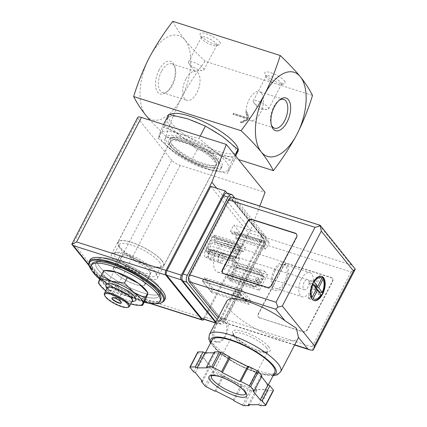 <?xml version="1.0" encoding="UTF-8"?>
<svg xmlns="http://www.w3.org/2000/svg" width="427" height="427" viewBox="0 0 427 427"><rect width="100%" height="100%" fill="white"/><g stroke="black" fill="none" stroke-linecap="round" stroke-linejoin="round"><path stroke-width="0.32" stroke-dasharray="2.13 1.6" d="M205.136 61.291C196.271 72.825 188.408 84.936 181.56 97.623A44.093 22.642 107.6 0 0 184.976 40.047C190.666 46.89 197.386 53.973 205.136 61.291L312.511 95.434M172.823 21.35C175.657 27.109 179.708 33.343 184.976 40.047A44.093 22.642 107.6 0 0 149.247 57.677A44.093 22.642 107.6 0 0 145.826 115.253A44.093 22.642 107.6 0 0 181.56 97.623C175.134 110.444 169.941 123.398 165.986 136.496L238.549 159.57M233.243 114.58L233.713 113.678L248.135 118.268L246.027 111.986L247.18 112.354L249.485 119.224L241.698 122.88L240.545 122.512L247.665 119.17L232.987 114.265L233.457 113.358L247.879 117.948L245.765 111.666L246.923 112.034L249.229 118.903L241.442 122.56L240.289 122.197L247.409 118.85L232.987 114.265M146.109 290.317A24.691 6.795 27.5 0 1 147.545 294.555A24.691 6.795 27.5 0 1 134.58 294.587L145.26 300.17M121.946 292.757L134.58 294.587A24.691 6.795 27.5 0 1 112.573 283.432L121.946 292.757L119.202 298.019L107.871 292.458L98.456 283.096M103.852 270.392L103.526 272.25A24.691 6.795 27.5 0 1 108.063 270.51M101.242 277.87L112.573 283.432A24.691 6.795 27.5 0 1 103.526 272.25L101.242 277.87L98.498 283.133M149.824 269.037A17.635 4.852 27.5 0 1 151.046 272.591A17.635 4.852 27.5 0 1 133.16 268.754A17.635 4.852 27.5 0 1 119.752 256.307A17.635 4.852 27.5 0 1 133.203 258.052A17.635 4.852 27.5 0 1 149.824 269.037M114.714 271.898A17.635 4.852 -152.5 0 0 131.335 282.882A17.635 4.852 -152.5 0 0 144.78 284.628A17.635 4.852 -152.5 0 0 143.557 281.067A17.635 4.852 -152.5 0 0 126.936 270.083A17.635 4.852 -152.5 0 0 113.491 268.337A17.635 4.852 -152.5 0 0 114.714 271.898M162.377 126.723L179.98 133.918L199.014 138.375L214.567 151.446L231.551 161.774L227.452 173.522L208.419 169.071L190.81 161.87L173.832 151.542L158.278 138.471L159.613 133.971L163.552 124.47M159.613 133.971A38.804 10.675 27.5 0 1 179.98 133.918A38.804 10.675 27.5 0 1 214.567 151.446A38.804 10.675 27.5 0 1 228.787 169.017A38.804 10.675 27.5 0 1 208.419 169.071A38.804 10.675 27.5 0 1 173.832 151.542A38.804 10.675 27.5 0 1 159.613 133.971M154.579 270.547A23.458 6.453 27.5 0 1 156.207 275.282A23.458 6.453 27.5 0 1 132.418 270.174A23.458 6.453 27.5 0 1 114.591 253.617A23.458 6.453 27.5 0 1 132.477 255.938A23.458 6.453 27.5 0 1 154.579 270.547M159.175 261.724A23.458 6.453 27.5 0 1 160.803 266.453A23.458 6.453 27.5 0 1 159.079 267.638A23.458 6.453 27.5 0 1 137.014 261.351A23.458 6.453 27.5 0 1 119.202 246.881A23.458 6.453 27.5 0 1 119.186 244.794A23.458 6.453 27.5 0 1 137.072 247.116A23.458 6.453 27.5 0 1 159.175 261.724M161.694 260.539A25.455 7.003 27.5 0 1 161.587 266.96A25.455 7.003 27.5 0 1 137.649 260.134A25.455 7.003 27.5 0 1 118.322 244.436A25.455 7.003 27.5 0 1 134.473 243.401A25.455 7.003 27.5 0 1 161.694 260.539M161.908 260.609A25.716 7.072 27.5 0 1 163.69 265.797A25.716 7.072 27.5 0 1 137.611 260.198A25.716 7.072 27.5 0 1 118.071 242.045A25.716 7.072 27.5 0 1 137.675 244.591A25.716 7.072 27.5 0 1 161.908 260.609M214.68 159.234A25.716 7.072 27.5 0 1 216.462 164.422A25.716 7.072 27.5 0 1 190.383 158.823A25.716 7.072 27.5 0 1 170.843 140.675A25.716 7.072 27.5 0 1 190.447 143.216A25.716 7.072 27.5 0 1 214.68 159.234M216.238 158.502A26.949 7.414 27.5 0 1 191.734 158.561A26.949 7.414 27.5 0 1 174.632 137.419A26.949 7.414 27.5 0 1 216.238 158.502M200.188 136.122L199.014 138.375M234.989 155.172L231.551 161.774M168.777 114.425L164.678 126.173L181.662 136.501L197.215 149.573L216.249 154.03L233.852 161.225L227.452 173.522M233.852 161.225L235.816 156.191M197.215 149.573L190.81 161.87M164.678 126.173L158.278 138.471M185.825 79.064A15.11 7.761 107.6 0 0 186.786 100.302A15.11 7.761 107.6 0 0 198.758 88.256A15.11 7.761 107.6 0 0 195.94 71.506A15.11 7.761 107.6 0 0 185.825 79.064M261.527 93.198A15.11 7.761 -72.4 0 1 261.372 110.742A15.11 7.761 -72.4 0 1 250.243 120.478A15.11 7.761 -72.4 0 1 247.425 103.734A15.11 7.761 -72.4 0 1 259.397 91.688A15.11 7.761 -72.4 0 1 261.527 93.198M161.545 71.341A15.11 7.761 107.6 0 0 162.5 92.579A15.11 7.761 107.6 0 0 167.838 91.127A15.11 7.761 107.6 0 0 175.171 68.058A15.11 7.761 107.6 0 0 171.654 63.788A15.11 7.761 107.6 0 0 161.545 71.341M271.321 124.817A15.11 7.761 -72.4 0 1 271.012 123.931A15.11 7.761 -72.4 0 1 278.345 100.863A15.11 7.761 -72.4 0 1 279.114 100.324M159.116 69.879A17.16 8.812 107.6 0 0 156.261 89.318A17.16 8.812 107.6 0 0 166.263 92.349A17.16 8.812 107.6 0 0 174.595 66.148A17.16 8.812 107.6 0 0 159.116 69.879M284.414 80.863A11.465 3.154 27.5 0 1 284.366 83.756A11.465 3.154 27.5 0 1 273.579 80.682A11.465 3.154 27.5 0 1 264.879 73.609A11.465 3.154 27.5 0 1 272.154 73.145A11.465 3.154 27.5 0 1 284.414 80.863M219.67 41.883A11.465 3.154 27.5 0 1 219.622 44.776A11.465 3.154 27.5 0 1 208.84 41.702A11.465 3.154 27.5 0 1 200.135 34.63A11.465 3.154 27.5 0 1 207.41 34.165A11.465 3.154 27.5 0 1 219.67 41.883M165.986 136.496L150.016 120.168M237.935 151.51A38.804 10.675 27.5 0 1 198.587 143.066A38.804 10.675 27.5 0 1 169.097 115.68A38.804 10.675 27.5 0 1 169.994 114.633M187.811 118.877A38.804 10.675 27.5 0 1 222.398 136.405A38.804 10.675 27.5 0 1 233.761 146.541A38.804 10.675 27.5 0 1 236.617 153.976A38.804 10.675 27.5 0 1 236.446 154.371A38.804 10.675 27.5 0 1 216.249 154.03A38.804 10.675 27.5 0 1 181.662 136.501A38.804 10.675 27.5 0 1 167.443 118.93A38.804 10.675 27.5 0 1 167.614 118.535A38.804 10.675 27.5 0 1 187.811 118.877M144.177 302.247A38.804 10.675 27.5 0 1 99.64 279.146M160.733 299.813A38.804 10.675 27.5 0 1 121.385 291.363A38.804 10.675 27.5 0 1 91.901 263.982M165.116 299.033A42.332 11.646 27.5 0 1 122.191 289.821A42.332 11.646 27.5 0 1 90.022 259.947M156.704 288.753A35.628 9.8 27.5 0 1 159.17 295.943A35.628 9.8 27.5 0 1 123.045 288.182A35.628 9.8 27.5 0 1 95.968 263.037A35.628 9.8 27.5 0 1 123.131 266.565A35.628 9.8 27.5 0 1 156.704 288.753A35.628 9.8 27.5 0 1 159.17 295.943A35.628 9.8 27.5 0 1 123.045 288.182A35.628 9.8 27.5 0 1 95.968 263.037A35.628 9.8 27.5 0 1 123.131 266.565A35.628 9.8 27.5 0 1 156.704 288.753M158.268 285.748A35.628 9.8 27.5 0 1 160.739 292.933A35.628 9.8 27.5 0 1 124.609 285.177A35.628 9.8 27.5 0 1 97.532 260.032A35.628 9.8 27.5 0 1 124.695 263.555A35.628 9.8 27.5 0 1 158.268 285.748A35.628 9.8 27.5 0 1 160.739 292.933A35.628 9.8 27.5 0 1 124.609 285.177A35.628 9.8 27.5 0 1 97.532 260.032A35.628 9.8 27.5 0 1 124.695 263.555A35.628 9.8 27.5 0 1 158.268 285.748M141.46 305.412L129.883 303.608L119.202 298.019M112.023 297.971A5.289 1.457 27.5 0 1 112.071 297.806A5.289 1.457 27.5 0 1 113.022 297.486A5.289 1.457 27.5 0 1 121.092 301.622A5.289 1.457 27.5 0 1 121.172 301.729A5.289 1.457 27.5 0 1 121.46 302.69A5.289 1.457 27.5 0 1 121.348 302.823M128.399 307.173A14.112 3.88 27.5 0 1 115.13 303.389A14.112 3.88 27.5 0 1 104.418 294.689M132.253 301.046A14.112 3.88 27.5 0 1 117.948 297.977A14.112 3.88 27.5 0 1 107.225 288.017M131.895 301.74A14.39 3.96 27.5 0 1 131.447 301.905A14.39 3.96 27.5 0 1 117.911 298.041A14.39 3.96 27.5 0 1 106.985 289.17A14.39 3.96 27.5 0 1 106.862 288.711M134.553 301.062A16.861 4.638 27.5 0 1 118.695 296.541A16.861 4.638 27.5 0 1 105.891 286.143M130.779 303.885A24.691 6.795 27.5 0 1 129.883 303.608A24.691 6.795 27.5 0 1 107.871 292.458A24.691 6.795 27.5 0 1 105.747 290.856M233.713 113.678L233.457 113.358M248.135 118.268L247.879 117.948M246.027 111.986L245.765 111.666M247.18 112.354L246.923 112.034M249.485 119.224L249.229 118.903M241.698 122.88L241.442 122.56M240.545 122.512L240.289 122.197M247.665 119.17L247.409 118.85M203.295 68.229A8.673 2.386 27.5 0 1 203.892 69.98A8.673 2.386 27.5 0 1 202.334 70.503A8.673 2.386 27.5 0 1 195.102 68.09A8.673 2.386 27.5 0 1 188.974 63.548A8.673 2.386 27.5 0 1 188.51 61.968A8.673 2.386 27.5 0 1 195.123 62.828A8.673 2.386 27.5 0 1 203.295 68.229M216.147 43.538A8.673 2.386 27.5 0 1 216.745 45.289A8.673 2.386 27.5 0 1 216.11 45.726A8.673 2.386 27.5 0 1 207.954 43.399A8.673 2.386 27.5 0 1 201.368 38.051A8.673 2.386 27.5 0 1 201.363 37.277A8.673 2.386 27.5 0 1 207.976 38.136A8.673 2.386 27.5 0 1 216.147 43.538M268.033 107.209A8.673 2.386 27.5 0 1 268.636 108.96A8.673 2.386 27.5 0 1 267.078 109.483A8.673 2.386 27.5 0 1 259.84 107.07A8.673 2.386 27.5 0 1 253.718 102.528A8.673 2.386 27.5 0 1 253.254 100.953A8.673 2.386 27.5 0 1 259.862 101.807A8.673 2.386 27.5 0 1 268.033 107.209M280.891 82.518A8.673 2.386 27.5 0 1 281.489 84.268A8.673 2.386 27.5 0 1 280.854 84.706A8.673 2.386 27.5 0 1 272.698 82.379A8.673 2.386 27.5 0 1 266.112 77.031A8.673 2.386 27.5 0 1 266.106 76.257A8.673 2.386 27.5 0 1 272.72 77.116A8.673 2.386 27.5 0 1 280.891 82.518M235.998 257.63L234.962 256.349L239.793 247.073L240.823 248.354L235.998 257.63L207.725 248.642L208.792 250.884L207.741 252.896L205.995 250.74A1.761 0.907 -72.4 0 1 206.134 248.439L212.086 237.006A1.761 0.907 -72.4 0 1 213.265 236.126A1.761 0.907 -72.4 0 1 213.511 236.302L215.256 238.458L214.194 240.502L212.555 239.366L207.725 248.642M259.258 286.389L258.228 285.108L263.053 275.831L264.089 277.112L259.258 286.389L255.933 285.332L254.898 284.051L253.248 282.941L252.202 284.953L227.26 277.022L228.306 275.009L229.956 276.12L234.786 266.843L233.708 264.628L234.775 262.584L236.521 264.74A1.761 0.907 -72.4 0 1 236.382 267.046L230.431 278.473A1.761 0.907 -72.4 0 1 229.251 279.359A1.761 0.907 -72.4 0 1 229 279.183L227.26 277.022M219.318 255.346A5.289 2.717 107.6 0 0 218.421 261.287A5.289 2.717 107.6 0 0 222.099 261.74A5.289 2.717 107.6 0 0 224.255 254.962A5.289 2.717 107.6 0 0 220.994 253.211A5.289 2.717 107.6 0 0 219.318 255.346M226.902 193.031L262.706 237.289L218.859 321.52A3.528 1.809 -72.4 0 1 216.5 323.282A3.528 1.809 -72.4 0 1 215.998 322.929L215.662 322.513M210.607 291.049L245.365 302.102L246.24 301.462L240.102 293.872L237.225 292.036L202.467 280.987L210.607 291.049L211.861 288.647L246.619 299.695L247.495 299.055L241.351 291.465L238.479 289.629L203.722 278.58L211.861 288.647M202.467 280.987L203.722 278.58M259.856 206.038L250.649 230.196L204.768 318.334A3.528 1.809 -72.4 0 1 204.095 319.337M88.891 265.445L109.088 290.408L106.996 284.873L171.825 160.333A7.056 1.943 -152.5 0 0 180.183 165.361L265.071 192.358M171.825 160.333L138.225 118.791A7.056 1.943 -152.5 0 1 137.734 117.372M71.827 244.345C71.576 243.998 72.099 243.657 73.391 243.331L138.225 118.791M204.768 318.334L115.349 289.901L109.179 290.451L109.611 290.392L88.688 264.537M219.926 160.2A31.747 8.732 27.5 0 1 222.125 166.605A31.747 8.732 27.5 0 1 189.93 159.693A31.747 8.732 27.5 0 1 165.804 137.286A31.747 8.732 27.5 0 1 190.01 140.43A31.747 8.732 27.5 0 1 219.926 160.2M250.649 230.196L216.724 188.254M210.799 186.369L248.284 232.704L204.437 316.93A3.528 1.809 -72.4 0 1 202.072 318.697M262.706 237.289L248.284 232.704M237.225 292.036L238.479 289.629M240.102 293.872L241.351 291.465M245.365 302.102L246.619 299.695M246.24 301.462L247.495 299.055M237.647 297.165A3.742 1.03 -152.5 0 0 239.595 297.203A3.742 1.03 -152.5 0 0 236.75 294.561A3.742 1.03 -152.5 0 0 232.961 293.749A3.742 1.03 -152.5 0 0 234.258 295.441A3.742 1.03 -152.5 0 0 237.647 297.165M238.901 294.763A3.742 1.03 -152.5 0 0 240.844 294.795A3.742 1.03 -152.5 0 0 238.004 292.153A3.742 1.03 -152.5 0 0 234.215 291.342A3.742 1.03 -152.5 0 0 235.512 293.034A3.742 1.03 -152.5 0 0 238.901 294.763M232.4 250.163A1.585 1.292 -39 0 0 232.464 251.572A1.585 1.292 -39 0 0 234.508 251.578A1.585 1.292 -39 0 0 234.93 249.576A1.585 1.292 -39 0 0 232.4 250.163M238.453 244.233A1.761 0.907 -72.4 0 0 238.207 244.057A1.761 0.907 -72.4 0 0 237.028 244.938L236.467 246.016L239.136 248.434L240.198 246.39L238.453 244.233L213.511 236.302M234.962 256.349L231.637 255.293L231.076 256.371L206.134 248.439M239.793 247.073L236.467 246.016M240.198 246.39L215.256 238.458M239.136 248.434L214.194 240.502M240.823 248.354L212.555 239.366M236.03 252.266A1.585 1.292 141 0 1 233.5 252.853A1.585 1.292 141 0 1 233.436 251.444A1.585 1.292 141 0 1 235.966 250.857A1.585 1.292 141 0 1 236.03 252.266M231.076 256.371A1.761 0.907 -72.4 0 0 230.938 258.671L232.683 260.828L233.734 258.815L231.637 255.293M233.734 258.815L208.792 250.884M232.683 260.828L207.741 252.896M253.248 282.941L228.306 275.009M258.228 285.108L229.956 276.12M255.666 278.922A1.585 1.292 -39 0 0 255.73 280.336A1.585 1.292 -39 0 0 257.775 280.336A1.585 1.292 -39 0 0 258.196 278.335A1.585 1.292 -39 0 0 255.666 278.922M263.053 275.831L234.786 266.843M261.324 274.977A1.761 0.907 -72.4 0 0 261.463 272.672L259.717 270.515L258.65 272.559L260.764 276.055L261.324 274.977L236.382 267.046M258.65 272.559L233.708 264.628M259.717 270.515L234.775 262.584M259.296 281.025A1.585 1.292 141 0 1 256.76 281.612A1.585 1.292 141 0 1 256.696 280.203A1.585 1.292 141 0 1 259.232 279.616A1.585 1.292 141 0 1 259.296 281.025M252.202 284.953L253.942 287.109A1.761 0.907 -72.4 0 0 254.193 287.286A1.761 0.907 -72.4 0 0 255.373 286.405L255.933 285.332M264.089 277.112L260.764 276.055M205.248 251.193A4.339 2.226 107.6 0 0 205.52 257.289A4.339 2.226 107.6 0 0 208.958 253.83A4.339 2.226 107.6 0 0 208.152 249.021A4.339 2.226 107.6 0 0 205.248 251.193M218.891 255.527A4.339 2.226 107.6 0 0 218.154 260.401A4.339 2.226 107.6 0 0 219.163 261.628A4.339 2.226 107.6 0 0 222.6 258.17A4.339 2.226 107.6 0 0 221.789 253.36A4.339 2.226 107.6 0 0 220.263 253.777A4.339 2.226 107.6 0 0 218.891 255.527M143.702 281.115A17.811 4.9 27.5 0 1 144.934 284.708A17.811 4.9 27.5 0 1 126.872 280.827A17.811 4.9 27.5 0 1 113.336 268.257A17.811 4.9 27.5 0 1 126.915 270.019A17.811 4.9 27.5 0 1 143.702 281.115M149.028 270.889A17.811 4.9 27.5 0 1 150.261 274.481A17.811 4.9 27.5 0 1 132.199 270.601A17.811 4.9 27.5 0 1 118.658 258.031A17.811 4.9 27.5 0 1 132.242 259.792A17.811 4.9 27.5 0 1 149.028 270.889M155.588 272.97A25.839 7.11 27.5 0 1 157.376 278.185A25.839 7.11 27.5 0 1 131.18 272.559A25.839 7.11 27.5 0 1 111.543 254.321A25.839 7.11 27.5 0 1 131.238 256.883A25.839 7.11 27.5 0 1 155.588 272.97M213.996 160.771A25.839 7.11 27.5 0 1 215.79 165.98A25.839 7.11 27.5 0 1 189.588 160.355A25.839 7.11 27.5 0 1 169.951 142.122A25.839 7.11 27.5 0 1 189.647 144.678A25.839 7.11 27.5 0 1 213.996 160.771M218.827 162.308A31.747 8.732 27.5 0 1 221.031 168.708A31.747 8.732 27.5 0 1 188.835 161.796A31.747 8.732 27.5 0 1 164.71 139.394A31.747 8.732 27.5 0 1 188.915 142.533A31.747 8.732 27.5 0 1 218.827 162.308M313.776 300.475A12.698 6.522 -72.4 0 1 313.509 300.4A12.698 6.522 -72.4 0 1 312.27 299.701L312.511 299.775A12.698 6.522 -72.4 0 1 311.961 299.204A12.698 6.522 -72.4 0 1 311.48 298.5L311.24 298.42A12.698 6.522 -72.4 0 1 312.105 283.784L312.351 283.864A12.698 6.522 -72.4 0 1 312.948 282.626A12.698 6.522 -72.4 0 1 313.599 281.457L313.359 281.377A12.698 6.522 -72.4 0 1 321.205 276.194A12.698 6.522 -72.4 0 1 321.467 276.29M312.868 284.505L312.105 283.784M311.24 298.42L312.11 297.288M313.359 281.377L314.123 282.098M313.146 298.564L312.27 299.701M301.409 278.954A12.698 6.522 107.6 0 0 302.215 296.808A12.698 6.522 107.6 0 0 312.276 286.682A12.698 6.522 107.6 0 0 309.911 272.602A12.698 6.522 107.6 0 0 301.409 278.954M275.159 270.606A12.698 6.522 107.6 0 0 275.965 288.46A12.698 6.522 107.6 0 0 286.026 278.335A12.698 6.522 107.6 0 0 283.661 264.26A12.698 6.522 107.6 0 0 275.159 270.606M226.769 301.179A40.213 11.065 -152.5 0 0 257.332 329.559A40.213 11.065 -152.5 0 0 298.11 338.312M215.891 324.808C218.261 320.01 220.54 317.805 222.739 318.195C225.984 318.884 228.605 329.196 224.944 335.99C222.035 340.613 218.811 342.518 215.267 341.701C210.356 340.49 212.128 331.587 215.891 324.808M261.537 376.785L260.892 375.99L261.954 375.984M197.77 352.04A1.761 0.486 -152.5 0 0 197.893 352.398L201.4 356.732L203.204 357.645L210.367 366.499L209.305 366.505L212.811 370.839A1.761 0.486 -152.5 0 0 214.092 371.762L222.622 376.08L223.689 376.08L241.116 384.908L241.858 385.827L250.387 390.15A1.761 0.486 -152.5 0 0 251.829 390.609L256.857 390.598L256.115 389.68L261.244 389.67A35.276 9.704 27.5 0 1 232.4 380.494A35.276 9.704 27.5 0 1 206.785 362.075A35.276 9.704 27.5 0 1 204.341 354.954A35.276 9.704 27.5 0 1 210.015 352.825A35.276 9.704 27.5 0 1 238.858 361.995A35.276 9.704 27.5 0 1 264.473 380.414A35.276 9.704 27.5 0 1 266.918 387.535A35.276 9.704 27.5 0 1 261.244 389.67L266.379 389.654L268.183 390.572L273.205 390.556A1.761 0.486 -152.5 0 0 273.488 390.449M214.402 351.891L215.144 352.809L213.927 352.814M232.037 197.189A5.289 2.717 -72.4 0 1 232.779 197.722L264.964 237.503A5.289 2.717 -72.4 0 1 264.553 244.415L225.563 319.316A5.289 2.717 -72.4 0 1 222.019 321.963A5.289 2.717 -72.4 0 1 221.271 321.43L218.202 317.635M259.808 318.11A3.528 2.866 141 0 1 258.634 317.32A3.528 2.866 141 0 1 258.49 314.181L283.544 266.053A3.528 2.866 141 0 1 287.995 263.961L331.261 277.721A3.528 2.866 141 0 1 332.441 278.511A3.528 2.866 141 0 1 332.58 281.644L307.525 329.777A3.528 2.866 141 0 1 303.074 331.864L259.552 317.789A3.528 2.866 141 0 1 258.372 316.999A3.528 2.866 141 0 1 258.234 313.866L283.288 265.733A3.528 2.866 141 0 1 287.734 263.64L331.005 277.401A3.528 2.866 141 0 1 332.179 278.19A3.528 2.866 141 0 1 332.323 281.324L307.269 329.457A3.528 2.866 141 0 1 302.818 331.549L259.552 317.789M227.281 193.1A5.289 2.717 -72.4 0 1 228.029 193.628L261.634 235.17A5.289 2.717 -72.4 0 1 261.223 242.077L220.508 320.287A5.289 2.717 -72.4 0 1 216.964 322.935A5.289 2.717 -72.4 0 1 216.217 322.406L215.913 322.027M234.845 198.085L265.957 236.547A5.289 2.717 -72.4 0 1 265.546 243.454L224.832 321.664A5.289 2.717 -72.4 0 1 221.293 324.312A5.289 2.717 -72.4 0 1 220.545 323.778L217.172 319.609M221.48 319.743L189.294 279.963A3.528 1.809 -72.4 0 1 189.572 275.356L228.562 200.45A3.528 1.809 -72.4 0 1 230.922 198.688A3.528 1.809 -72.4 0 1 231.418 199.041L263.603 238.826A3.528 1.809 -72.4 0 1 263.331 243.433L224.335 318.334A3.528 1.809 -72.4 0 1 221.976 320.095A3.528 1.809 -72.4 0 1 221.48 319.743L222.056 319.924L189.871 280.144A3.528 1.809 -72.4 0 1 190.148 275.538L229.139 200.637A3.528 1.809 -72.4 0 1 231.498 198.87A3.528 1.809 -72.4 0 1 232 199.228L264.18 239.008A3.528 1.809 -72.4 0 1 263.907 243.614L224.917 318.515A3.528 1.809 -72.4 0 1 222.552 320.282A3.528 1.809 -72.4 0 1 222.056 319.924M202.569 281.302L204.448 277.694L213.495 288.876L211.616 292.484L202.569 281.302L240.065 293.226L241.944 289.618L204.448 277.694M230.35 231.605L233.793 224.986L240.518 233.291L237.07 239.91L235.325 237.754L235.64 237.15A2.824 1.452 -72.4 0 0 235.859 233.468L234.695 232.032A2.824 1.452 -72.4 0 0 234.3 231.749A2.824 1.452 -72.4 0 0 232.411 233.158L232.096 233.761L230.35 231.605L259.194 240.775L262.642 234.156L233.793 224.986M208.488 254.017L205.643 250.5L213.788 234.855L216.628 238.373L214.514 242.435L214.258 242.114A2.824 1.452 -72.4 0 0 213.858 241.831A2.824 1.452 -72.4 0 0 211.973 243.241L210.559 245.952A2.824 1.452 -72.4 0 0 210.34 249.635L210.602 249.955L208.488 254.017L237.332 263.187L234.487 259.669L205.643 250.5M227.618 277.662L229.731 273.6L229.988 273.921A2.824 1.452 -72.4 0 0 230.388 274.203A2.824 1.452 -72.4 0 0 232.277 272.789L233.686 270.083A2.824 1.452 -72.4 0 0 233.905 266.4L233.644 266.08L235.757 262.018L238.602 265.535L230.457 281.174L227.618 277.662L256.462 286.832L258.575 282.77L229.731 273.6M216.697 251.306A14.817 7.606 107.6 0 0 217.631 272.138A14.817 7.606 107.6 0 0 229.374 260.321A14.817 7.606 107.6 0 0 226.614 243.897A14.817 7.606 107.6 0 0 216.697 251.306M319.956 225.146L319.316 225.237L232.779 197.722M319.316 225.237L351.496 265.018L354.175 267.334M355.237 269.01L351.085 271.93L264.553 244.415M351.085 271.93L312.094 346.831L312.927 350.289M274.78 372.429A35.276 9.704 27.5 0 1 239.008 364.754A35.276 9.704 27.5 0 1 212.203 339.855M274.385 269.65A14.817 7.606 107.6 0 0 275.324 290.477A14.817 7.606 107.6 0 0 287.061 278.666A14.817 7.606 107.6 0 0 284.302 262.242A14.817 7.606 107.6 0 0 274.385 269.65M258.575 282.77L229.988 273.921M233.644 266.08L262.749 275.57A2.824 1.452 -72.4 0 1 262.53 279.258L261.121 281.964A2.824 1.452 -72.4 0 1 259.232 283.373A2.824 1.452 -72.4 0 1 258.831 283.09M262.488 275.25L264.601 271.188L235.757 262.018M264.601 271.188L267.446 274.705L238.602 265.535M267.446 274.705L259.306 290.349L230.457 281.174M259.306 290.349L256.462 286.832M234.487 259.669L242.632 244.03L213.788 234.855M242.632 244.03L245.477 247.543L216.628 238.373M245.477 247.543L243.363 251.604L214.514 242.435M243.363 251.604L214.258 242.114M210.602 249.955L239.189 258.805A2.824 1.452 -72.4 0 1 239.408 255.122L240.817 252.416A2.824 1.452 -72.4 0 1 242.707 251.001A2.824 1.452 -72.4 0 1 243.102 251.284M239.446 259.125L237.332 263.187M262.642 234.156L269.362 242.467L240.518 233.291M269.362 242.467L265.914 249.08L237.07 239.91M265.914 249.08L264.169 246.923L235.325 237.754M264.169 246.923L264.484 246.326L235.64 237.15M232.096 233.761L260.94 242.931L261.255 242.328A2.824 1.452 -72.4 0 1 263.144 240.919A2.824 1.452 -72.4 0 1 263.539 241.202L264.703 242.637A2.824 1.452 -72.4 0 1 264.484 246.326M260.94 242.931L259.194 240.775M241.944 289.618L250.991 300.8L213.495 288.876M250.991 300.8L249.112 304.408L211.616 292.484M249.112 304.408L240.065 293.226M260.892 375.99L253.062 391.031M268.183 390.572L260.353 405.607M266.379 389.654L258.548 404.695M256.115 389.68L248.284 404.721M256.857 390.598L249.507 404.716M241.858 385.827L234.028 400.868M241.116 384.908L233.286 399.95M223.689 376.08L215.859 391.121M222.622 376.08L214.792 391.121M209.305 366.505L201.891 380.745M210.367 366.499L202.537 381.541M203.204 357.645L195.374 372.686M201.4 356.732L193.57 371.773M215.144 352.809L207.314 367.85M268.594 346.665A21.163 5.823 27.5 0 1 249.352 346.713A21.163 5.823 27.5 0 1 235.917 330.108A21.163 5.823 27.5 0 1 268.594 346.665M296.498 234.097A3.528 2.866 141 0 1 296.637 234.252A3.528 2.866 141 0 1 296.781 237.391L271.721 285.519A3.528 2.866 141 0 1 267.275 287.611L224.004 273.851A3.528 2.866 141 0 1 222.83 273.061A3.528 2.866 141 0 1 222.707 272.896M225.515 336.177A12.346 6.341 -72.4 0 1 217.252 342.347A12.346 6.341 -72.4 0 1 216.468 324.99A12.346 6.341 -72.4 0 1 224.735 318.82A12.346 6.341 -72.4 0 1 225.515 336.177M304.12 282.311A5.289 2.717 107.6 0 0 304.456 289.746A5.289 2.717 107.6 0 0 308.652 285.53A5.289 2.717 107.6 0 0 307.664 279.664A5.289 2.717 107.6 0 0 304.12 282.311M209.043 252.442A4.211 2.162 107.6 0 0 208.328 257.171A4.211 2.162 107.6 0 0 211.253 257.529A4.211 2.162 107.6 0 0 212.966 252.133A4.211 2.162 107.6 0 0 210.372 250.74A4.211 2.162 107.6 0 0 209.043 252.442M209.529 252.234A5.289 2.717 107.6 0 0 208.638 258.175A5.289 2.717 107.6 0 0 209.865 259.669A5.289 2.717 107.6 0 0 214.06 255.453A5.289 2.717 107.6 0 0 213.073 249.587A5.289 2.717 107.6 0 0 211.205 250.099A5.289 2.717 107.6 0 0 209.529 252.234M312.511 299.775L311.48 298.5M312.351 283.864L313.599 281.457M322.684 276.974L323.719 278.255M322.849 292.89L321.595 295.297M319.172 292.298L318.163 294.23L314.026 289.116L309.015 298.745L307.984 297.464L312.996 287.841L316.455 288.94M312.996 287.841L308.86 282.727L312.318 283.827M308.86 282.727L310.109 280.32L313.573 281.42M310.109 280.32L312.788 283.624M314.245 285.433L319.257 275.805L322.721 276.904M319.257 275.805L320.293 277.086L322.262 277.71M320.293 277.086L315.702 285.898M318.163 294.23L321.627 295.329M314.026 289.116L316.033 289.752M309.015 298.745L312.479 299.845M307.984 297.464L311.443 298.564M155.204 303.602A41.622 11.449 27.5 0 1 91.97 270.681M164.176 300.843A42.332 11.646 27.5 0 1 121.252 291.625A42.332 11.646 27.5 0 1 89.083 261.751M109.611 290.392L150.832 303.501M115.349 289.901L180.183 165.361M106.996 284.873L73.391 243.331M218.859 321.52L204.437 316.93M215.998 322.929L215.523 322.78M237.028 244.938L212.086 237.006M230.938 258.671L205.995 250.74M261.463 272.672L236.521 264.74M255.373 286.405L230.431 278.473M253.942 287.109L229 279.183M280.726 371.703A40.213 11.065 27.5 0 1 239.947 362.95A40.213 11.065 27.5 0 1 209.385 334.565M351.496 265.018L264.964 237.503M312.094 346.831L225.563 319.316M232.352 195.006L228.029 193.628M265.957 236.547L261.634 235.17M265.546 243.454L261.223 242.077M224.832 321.664L220.508 320.287M220.545 323.778L216.217 322.406M189.871 280.144L189.294 279.963M190.148 275.538L189.572 275.356M229.139 200.637L228.562 200.45M232 199.228L231.418 199.041M264.18 239.008L263.603 238.826M263.907 243.614L263.331 243.433M224.917 318.515L224.335 318.334M294.737 344.792L221.271 321.43M273.499 374.89A36.685 10.093 27.5 0 1 238.832 365.096A36.685 10.093 27.5 0 1 210.922 342.315M261.121 281.964L232.277 272.789M262.53 279.258L233.686 270.083M262.749 275.57L233.905 266.4M240.817 252.416L211.973 243.241M239.408 255.122L210.559 245.952M239.189 258.805L210.34 249.635M264.703 242.637L235.859 233.468M263.539 241.202L234.695 232.032M261.255 242.328L232.411 233.158M273.205 390.556L265.375 405.597M251.829 390.609L243.998 405.65M250.387 390.15L242.557 405.191M214.092 371.762L206.262 386.798M212.811 370.839L204.981 385.88M197.893 352.398L190.063 367.433M266.368 347.711A19.402 5.337 27.5 0 1 267.713 351.624A19.402 5.337 27.5 0 1 248.039 347.402A19.402 5.337 27.5 0 1 233.297 333.711A19.402 5.337 27.5 0 1 248.087 335.627A19.402 5.337 27.5 0 1 266.368 347.711M244.447 389.824A19.402 5.337 27.5 0 1 245.792 393.742A19.402 5.337 27.5 0 1 245.781 393.758L267.729 351.602L266.251 351.949L262.717 351.602C258.484 350.732 253.654 348.88 248.215 346.051L237.748 339.193L233.9 335.142L233.307 333.684L211.376 375.824A19.402 5.337 27.5 0 1 226.166 377.746A19.402 5.337 27.5 0 1 244.447 389.824M258.234 313.866L258.49 314.181M283.288 265.733L283.544 266.053M287.734 263.64L287.995 263.961M331.005 277.401L331.261 277.721M332.323 281.324L332.58 281.644M307.269 329.457L307.525 329.777M302.818 331.549L303.074 331.864M224.004 273.851L223.748 273.531M296.781 237.391L296.519 237.07M271.721 285.519L271.465 285.199M267.275 287.611L267.014 287.291M144.78 284.628L151.046 272.591M113.491 268.337L119.752 256.307M156.207 275.282L160.803 266.453M114.591 253.617L119.186 244.794M159.079 267.638L161.587 266.96M119.202 246.881L118.322 244.436M163.69 265.797L216.462 164.422C216.959 164.037 216.382 162.676 214.728 160.333C207.132 148.826 170.063 135.081 170.843 140.675L118.071 242.045M216.649 158.78C210.623 149.744 179.207 134.11 171.211 137.606L168.654 139.522C168.329 139.96 167.331 141.929 170.581 146.226C174.878 152.049 189.252 161.326 202.403 165.687C208.365 167.667 212.886 168.281 215.961 167.528L217.663 166.717L219.03 164.08C219.035 162.463 218.24 160.696 216.649 158.78M162.5 92.579L186.786 100.302M171.654 63.788L195.94 71.506M283.683 99.406L259.397 91.688M274.529 128.201L250.243 120.478M175.171 68.058L174.595 66.148M167.838 91.127L166.263 92.349M271.012 123.931L271.588 125.837M278.345 100.863L279.92 99.64M167.614 118.535L169.097 115.68M154.585 303.645L139.335 300.048L121.017 292.079L103.98 281.644L92.291 271.214M159.17 295.943L160.739 292.933L159.17 295.943M95.968 263.037L97.532 260.032L95.968 263.037M121.172 301.729L118.119 297.64L113.022 297.486M121.3 302.989L121.46 302.69M111.917 298.105L112.071 297.806M131.447 301.905L131.868 301.788M106.985 289.17L106.835 288.759M188.974 63.548L193.981 70.247L202.334 70.503M203.892 69.98L216.745 45.289M188.51 61.968L201.363 37.277M216.11 45.726L219.622 44.776M201.368 38.051L200.135 34.63M253.718 102.528L258.719 109.227L267.078 109.483M268.636 108.96L281.489 84.268M253.254 100.953L266.106 76.257M280.854 84.706L284.366 83.756M266.112 77.031L264.879 73.609M109.195 290.456L149.829 303.378M216.5 323.282L215.438 322.945M239.595 297.203L240.844 294.795M232.961 293.749L234.215 291.342M238.207 244.057L213.265 236.126M254.193 287.286L229.251 279.359M259.232 279.616L258.196 278.335M256.76 281.612L255.73 280.336M235.966 250.857L234.93 249.576M233.5 252.853L232.464 251.572M205.52 257.289L219.163 261.628M208.152 249.021L221.789 253.36M218.154 260.401L218.421 261.287M220.263 253.777L220.994 253.211M144.934 284.708L150.261 274.481M113.336 268.257L118.658 258.031M157.376 278.185L215.79 165.98M111.543 254.321L169.951 142.122M221.031 168.708L222.125 166.605M164.71 139.394L165.804 137.286M313.509 300.4L314.037 300.571M321.205 276.194L321.734 276.365M275.965 288.46L302.215 296.808M283.661 264.26L309.911 272.602M221.293 324.312L216.964 322.935M231.498 198.87L230.922 198.688M222.552 320.282L221.976 320.095M294.603 345.043L222.019 321.963M266.918 387.535L268.263 384.951M204.341 354.954L205.446 352.835M273.04 375.776L259.862 373.844L239.227 365.453L220.231 353.396L210.458 343.201M217.631 272.138L275.324 290.477M226.614 243.897L284.302 262.242M259.232 283.373L230.388 274.203M242.707 251.001L213.858 241.831M263.144 240.919L234.3 231.749M258.372 316.999L258.634 317.32M332.179 278.19L332.441 278.511M222.83 273.061L222.574 272.741M296.637 234.252L296.375 233.932M215.261 341.717L217.252 342.347M222.745 318.184L224.735 318.82M208.328 257.171L208.638 258.175M210.372 250.74L211.205 250.099M209.865 259.669L304.456 289.746M213.073 249.587L307.664 279.664"/><path stroke-width="0.64" d="M296.936 134.308C303.362 121.492 308.556 108.533 312.511 95.434C309.676 89.675 305.625 83.441 300.357 76.737C294.662 69.895 287.942 62.812 280.197 55.494C276.242 68.587 271.054 81.546 264.623 94.367A44.093 22.642 107.6 0 0 261.207 151.937A44.093 22.642 107.6 0 0 296.936 134.308A44.093 22.642 107.6 0 0 300.357 76.737A44.093 22.642 107.6 0 0 264.623 94.367C257.775 107.049 249.918 119.16 241.047 130.694C248.797 138.017 255.517 145.1 261.207 151.937C266.475 158.647 270.526 164.875 273.36 170.64C282.226 159.106 290.088 146.995 296.936 134.308M238.549 159.57L273.36 170.64M142.522 305.433L145.26 300.17L147.545 294.555L147.87 292.698L138.497 283.368A24.691 6.795 27.5 0 1 146.109 290.317L147.913 292.73L145.132 297.961L142.848 303.576L142.522 305.433L138.305 305.316A24.691 6.795 27.5 0 1 130.779 303.885M138.497 283.368L116.486 272.218A24.691 6.795 27.5 0 1 138.497 283.368M104.909 270.414L108.063 270.51A24.691 6.795 27.5 0 1 116.486 272.218L103.852 270.392L101.108 275.655L111.789 281.244L124.422 283.069L133.8 292.394L145.132 297.961M235.816 156.191L237.951 149.477L222.398 136.405L205.419 126.077L200.188 136.122M205.419 126.077L187.811 118.877L168.777 114.425L163.552 124.47M237.951 149.477L234.989 155.172M279.114 100.324A15.11 7.761 -72.4 0 1 283.683 99.406A15.11 7.761 -72.4 0 1 285.812 100.921A15.11 7.761 -72.4 0 1 284.638 120.649A15.11 7.761 -72.4 0 1 274.529 128.201A15.11 7.761 -72.4 0 1 271.321 124.817M287.067 122.111A17.16 8.812 -72.4 0 1 271.588 125.837A17.16 8.812 -72.4 0 1 279.92 99.64A17.16 8.812 -72.4 0 1 289.922 102.672A17.16 8.812 -72.4 0 1 287.067 122.111M150.016 120.168L145.826 115.253C140.563 108.549 136.512 102.315 133.672 96.555C137.627 83.457 142.821 70.503 149.247 57.677C156.095 44.995 163.957 32.884 172.823 21.35L280.197 55.494M133.672 96.555L241.047 130.694M169.994 114.633A38.804 10.675 27.5 0 1 200.861 120.467A38.804 10.675 27.5 0 1 235.245 143.685A38.804 10.675 27.5 0 1 237.935 151.51L236.542 154.184M99.64 279.146A38.804 10.675 27.5 0 1 91.116 265.482A38.804 10.675 27.5 0 1 120.697 269.325A38.804 10.675 27.5 0 1 157.264 293.488A38.804 10.675 27.5 0 1 159.949 301.318A38.804 10.675 27.5 0 1 144.177 302.247M91.116 265.482L91.901 263.982A38.804 10.675 27.5 0 1 121.481 267.82A38.804 10.675 27.5 0 1 158.043 291.988A38.804 10.675 27.5 0 1 160.733 299.813L159.949 301.318M92.291 271.214L89.051 265.946L89.083 261.751L90.022 259.947A42.332 11.646 27.5 0 1 122.293 264.132A42.332 11.646 27.5 0 1 162.185 290.499A42.332 11.646 27.5 0 1 165.116 299.033L164.176 300.843L160.76 303.277L154.585 303.645M127.166 277.806L124.422 283.069M98.498 283.133L98.824 281.276L101.108 275.655M121.348 302.823A5.289 1.457 27.5 0 1 117.147 302.049A5.289 1.457 27.5 0 1 112.44 298.873A5.289 1.457 27.5 0 1 112.023 297.971M120.937 301.921A5.289 1.457 27.5 0 1 121.3 302.989A5.289 1.457 27.5 0 1 115.936 301.841A5.289 1.457 27.5 0 1 111.917 298.105A5.289 1.457 27.5 0 1 115.947 298.628A5.289 1.457 27.5 0 1 120.937 301.921M127.566 304.035A13.402 3.688 27.5 0 1 127.513 307.413A13.402 3.688 27.5 0 1 114.906 303.816A13.402 3.688 27.5 0 1 104.727 295.553A13.402 3.688 27.5 0 1 113.235 295.009A13.402 3.688 27.5 0 1 127.566 304.035M104.727 295.553L104.418 294.689A14.112 3.88 27.5 0 1 104.407 293.429A14.112 3.88 27.5 0 1 115.162 294.827A14.112 3.88 27.5 0 1 128.458 303.613A14.112 3.88 27.5 0 1 129.434 306.463A14.112 3.88 27.5 0 1 128.399 307.173L127.513 307.413M104.407 293.429L107.225 288.017A14.112 3.88 27.5 0 1 117.98 289.41A14.112 3.88 27.5 0 1 131.276 298.201A14.112 3.88 27.5 0 1 132.253 301.046L129.434 306.463M106.862 288.711A14.39 3.96 27.5 0 1 116.688 288.801A14.39 3.96 27.5 0 1 131.511 298.276A14.39 3.96 27.5 0 1 131.895 301.74M106.835 288.759L105.891 286.143A16.861 4.638 27.5 0 1 116.592 285.455A16.861 4.638 27.5 0 1 134.622 296.808A16.861 4.638 27.5 0 1 134.553 301.062L131.868 301.788M105.747 290.856A24.691 6.795 27.5 0 1 100.26 285.508A24.691 6.795 27.5 0 1 98.824 281.276A24.691 6.795 27.5 0 1 111.789 281.244A24.691 6.795 27.5 0 1 133.8 292.394A24.691 6.795 27.5 0 1 142.848 303.576A24.691 6.795 27.5 0 1 138.305 305.316M215.662 322.513L181.101 279.792A3.528 1.809 -72.4 0 1 181.379 275.185L225.221 190.954L226.902 193.031M204.095 319.337A3.528 1.809 -72.4 0 1 202.409 320.095A3.528 1.809 -72.4 0 1 201.912 319.743L165.724 275.009A3.528 1.809 -72.4 0 1 165.996 270.403L211.877 182.265L226.294 144.422L141.406 117.43A7.056 1.943 -152.5 0 0 137.734 117.372L71.784 244.303L73.417 245.658L165.724 275.009M226.294 144.422L265.071 192.358L259.856 206.038M216.724 188.254L211.877 182.265M215.438 322.945L202.072 318.697A3.528 1.809 -72.4 0 1 201.576 318.345L166.679 275.207A3.528 1.809 -72.4 0 1 166.957 270.601L210.799 186.369L225.221 190.954M71.827 244.345L76.577 241.97L165.996 270.403M313.237 282.717A12.698 6.522 107.6 0 0 314.037 300.571A12.698 6.522 107.6 0 0 324.104 290.445A12.698 6.522 107.6 0 0 321.734 276.365A12.698 6.522 107.6 0 0 313.237 282.717M321.467 276.29A12.698 6.522 -72.4 0 1 322.444 276.899L322.684 276.974A12.698 6.522 -72.4 0 1 323.234 277.545A12.698 6.522 -72.4 0 1 323.719 278.255L323.479 278.174A12.698 6.522 -72.4 0 1 322.609 292.81L322.849 292.89A12.698 6.522 -72.4 0 1 322.252 294.128A12.698 6.522 -72.4 0 1 321.595 295.297L321.355 295.217A12.698 6.522 -72.4 0 1 313.776 300.475M322.054 278.185A11.289 5.797 107.6 0 0 314.123 282.098L317.709 286.533L322.444 276.899M323.479 278.174L318.739 287.809L322.609 292.81M321.077 294.651L317.491 290.216L313.146 298.564A11.289 5.797 107.6 0 0 321.077 294.651L321.355 295.217M316.455 288.94L312.868 284.505A11.289 5.797 107.6 0 0 312.11 297.288L316.455 288.94M298.425 337.346L296.37 328.182L285.006 320.762A40.213 11.065 -152.5 0 0 249.213 302.022A40.213 11.065 -152.5 0 0 226.769 301.179L209.385 334.565A40.213 11.065 27.5 0 1 240.043 338.547A40.213 11.065 27.5 0 1 277.94 363.59A40.213 11.065 27.5 0 1 280.726 371.703L298.11 338.312A40.213 11.065 -152.5 0 0 298.425 337.346L307.808 348.944L294.737 344.792M218.202 317.635L189.092 281.649A5.289 2.717 -72.4 0 1 189.503 274.737L228.493 199.836A5.289 2.717 -72.4 0 1 232.037 197.189L320.165 225.291L321.291 231.124L282.3 306.026L277.998 307.12L276.034 302.252L315.025 227.351L320.314 225.835M267.014 287.291L223.748 273.531A3.528 2.866 141 0 1 222.574 272.741A3.528 2.866 141 0 1 222.43 269.608L247.484 221.48A3.528 2.866 141 0 1 251.935 219.387L295.201 233.142A3.528 2.866 141 0 1 296.375 233.932A3.528 2.866 141 0 1 296.519 237.07L271.465 285.199A3.528 2.866 141 0 1 267.014 287.291M254.124 391.025L261.954 375.984L258.447 371.65A1.761 0.486 -152.5 0 0 257.166 370.732L248.637 366.409L247.575 366.409L230.142 357.58L229.4 356.662L220.871 352.339A1.761 0.486 -152.5 0 0 219.43 351.88L214.402 351.891L206.572 366.932L207.314 367.85L197.055 367.877L195.246 366.958L190.223 366.974A1.761 0.486 -152.5 0 0 189.94 367.081A1.761 0.486 -152.5 0 0 190.063 367.433L193.57 371.773L195.374 372.686L202.537 381.541L201.475 381.546L204.981 385.88A1.761 0.486 -152.5 0 0 206.262 386.798L214.792 391.121L215.859 391.121L233.286 399.95L234.028 400.868L242.557 405.191A1.761 0.486 -152.5 0 0 243.998 405.65L249.026 405.639L248.284 404.721L258.548 404.695L260.353 405.607L265.375 405.597A1.761 0.486 -152.5 0 0 265.663 405.49A1.761 0.486 -152.5 0 0 265.541 405.132L262.034 400.798L260.224 399.885L253.062 391.031L254.124 391.025L250.617 386.691A1.761 0.486 -152.5 0 0 249.336 385.768L240.807 381.444L239.744 381.45L222.318 372.622L221.576 371.703L213.041 367.38A1.761 0.486 -152.5 0 0 211.6 366.921L206.572 366.932M265.663 405.49L273.488 390.449A1.761 0.486 -152.5 0 0 273.371 390.097L269.859 385.757L268.055 384.844L261.537 376.785M213.927 352.814L204.88 352.835L203.076 351.923L198.053 351.933A1.761 0.486 -152.5 0 0 197.77 352.04L189.94 367.081M282.3 306.026L314.48 345.811L313.594 349.286L312.927 350.289L309.938 349.916L307.808 348.944M285.006 320.762L275.623 309.164L277.998 307.12M215.913 322.027L182.617 280.865A5.289 2.717 -72.4 0 1 183.023 273.958L223.737 195.742A5.289 2.717 -72.4 0 1 227.281 193.1L231.61 194.472A5.289 2.717 -72.4 0 1 232.352 195.006L234.845 198.085M217.172 319.609L186.941 282.242A5.289 2.717 -72.4 0 1 187.352 275.33L228.066 197.119A5.289 2.717 -72.4 0 1 231.61 194.472M320.165 225.291L355.237 269.01L355.093 269.565L353.476 270.905L321.291 231.124M205.446 352.835L212.203 339.855A35.276 9.704 27.5 0 1 239.093 343.345A35.276 9.704 27.5 0 1 272.335 365.315A35.276 9.704 27.5 0 1 274.78 372.429L268.263 384.951M229.4 356.662L221.576 371.703M230.142 357.58L222.318 372.622M247.575 366.409L239.744 381.45M248.637 366.409L240.807 381.444M268.055 384.844L260.224 399.885M269.859 385.757L262.034 400.798M249.507 404.716L249.026 405.639M201.891 380.745L201.475 381.546M203.076 351.923L195.246 366.958M204.88 352.835L197.055 367.877M222.707 272.896A3.528 2.866 141 0 1 222.686 269.928L247.74 221.794A3.528 2.866 141 0 1 252.192 219.708L295.457 233.462A3.528 2.866 141 0 1 296.498 234.097M312.788 283.624L314.245 285.433L317.709 286.533M322.262 277.71L323.661 278.153M315.702 285.898L315.281 286.709L318.739 287.809M315.281 286.709L319.417 291.822L322.839 292.911M319.417 291.822L319.172 292.298M316.033 289.752L317.491 290.216M91.97 270.681A41.622 11.449 27.5 0 1 111.42 263.16A41.622 11.449 27.5 0 1 160.355 292.719A41.622 11.449 27.5 0 1 155.204 303.602M89.083 261.751A42.332 11.646 27.5 0 1 121.353 265.941A42.332 11.646 27.5 0 1 161.246 292.303A42.332 11.646 27.5 0 1 164.176 300.843M88.688 264.537L73.417 245.658M150.832 303.501L201.912 319.743M76.577 241.97L141.406 117.43M181.101 279.792L166.679 275.207M181.379 275.185L166.957 270.601M215.523 322.78L201.576 318.345M322.326 292.244A11.289 5.797 107.6 0 0 323.09 279.466M315.025 227.351L228.493 199.836M276.034 302.252L189.503 274.737M314.48 345.811L353.476 270.905M186.941 282.242L182.617 280.865M187.352 275.33L183.023 273.958M228.066 197.119L223.737 195.742M275.623 309.164L189.092 281.649M210.922 342.315A36.685 10.093 27.5 0 1 234.45 341.05A36.685 10.093 27.5 0 1 273.488 365.683A36.685 10.093 27.5 0 1 273.499 374.89M220.871 352.339L213.041 367.38M257.166 370.732L249.336 385.768M258.447 371.65L250.617 386.691M273.371 390.097L265.541 405.132M198.053 351.933L190.223 366.974M219.43 351.88L211.6 366.921M245.781 393.758A19.402 5.337 27.5 0 1 226.118 389.515A19.402 5.337 27.5 0 1 211.365 375.84C210.634 375.482 212.304 375.482 216.372 375.845C224.938 377.287 240.486 385.96 244.516 391.394C247.036 395.45 245.237 393.011 245.781 393.769L245.792 393.742M245.109 391.789A21.163 5.823 27.5 0 1 225.862 391.837A21.163 5.823 27.5 0 1 212.432 375.232A21.163 5.823 27.5 0 1 245.109 391.789M222.686 269.928L222.43 269.608M247.74 221.794L247.484 221.48M252.192 219.708L251.935 219.387M295.457 233.462L295.201 233.142M100.26 285.508L98.456 283.096M88.891 265.445L71.795 244.313M149.829 303.378L202.409 320.095M309.938 349.916L294.603 345.043M313.594 349.286L355.093 269.565M280.726 371.703L277.401 374.767L273.04 375.776M210.458 343.201L208.782 339.011L209.385 334.565"/></g></svg>
